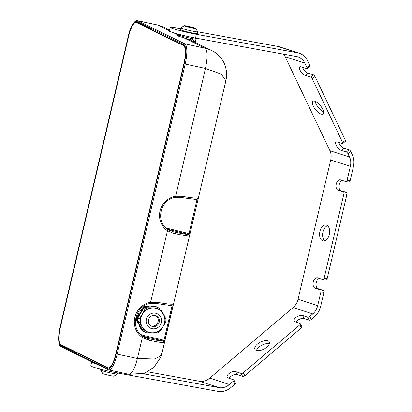 <?xml version="1.0" encoding="UTF-8"?>
<svg xmlns="http://www.w3.org/2000/svg" width="412" height="412" viewBox="0 0 412 412"><rect width="100%" height="100%" fill="white"/><g stroke="black" fill="none" stroke-linecap="round" stroke-linejoin="round"><path stroke-width="0.62" d="M211.572 50.449L205.063 48.204L183.551 37.672L190.246 40.01L211.572 50.449C218.412 53.884 223.041 59.225 225.462 66.471L226.461 71.204C226.832 73.933 226.646 77.096 225.9 80.69L221.213 74.109L205.454 68.438L175.363 197.425C160.392 199.084 155.072 221.79 167.823 229.391L172.911 231.647C181.764 233.671 186.914 234.567 188.356 234.34L189.02 233.589L168.395 228.516L168.39 229.433L172.911 231.647L173.169 233.161C182.423 235.267 187.81 236.2 189.319 235.952L189.994 233.733L189.02 233.589L196.957 199.763L196.668 198.919M225.9 80.69L162.065 352.863L159.624 356.596L154.397 358.981L137.423 358.492L117.157 354.124L185.189 64.071L205.454 68.438C207.741 57.386 207.612 50.64 205.063 48.204L184.797 43.837A18.499 4.99 102.2 0 1 185.189 64.071L184.19 63.798A17.659 4.764 -77.8 0 0 183.814 44.486A0.839 0.809 -63.9 0 1 184.797 43.837L137.675 20.76L157.935 25.127L164.615 27.455L157.621 25.019L169.394 30.74M194.871 42.421C195.87 42.287 194.382 40.901 190.401 38.254L184.298 36.822L183.551 37.672A10.259 0.659 -166.8 0 1 177.608 35.829A10.259 0.659 -166.8 0 1 178.154 35.504M195.206 42.436L196.004 39.027A8.765 0.561 13.2 0 1 190.401 38.254L190.246 40.01M192.806 198.991L197.93 199.908L198.239 197.92C196.678 198.383 191.204 197.837 181.816 196.282L175.471 196.261A18.988 18.241 116.1 0 0 160.026 211.006A18.988 18.241 116.1 0 0 167.406 230.668L173.169 233.161M167.813 229.381L150.607 302.279A19.452 18.689 116.1 0 0 134.837 317.369A19.452 18.689 116.1 0 0 142.351 337.479L142.779 336.202C129.754 328.385 135.193 305.184 150.498 303.438L150.607 302.279L157.317 302.31C166.484 303.912 171.825 304.499 173.339 304.071L164.295 342.63C162.812 342.908 157.533 342.063 148.454 340.101L142.351 337.479L137.423 358.492C134.59 369.276 131.649 374.518 128.601 374.209M184.298 36.822A8.765 0.561 -166.8 0 1 179.22 35.247A8.765 0.561 -166.8 0 1 178.947 35.01A8.765 0.561 -166.8 0 1 179.874 34.989M181.816 196.282L180.95 197.379L175.311 197.415M175.363 197.425L180.95 197.379M198.239 197.92L197.42 198.862M189.319 235.952L188.356 234.34L168.39 229.433A17.644 16.949 116.1 0 1 167.555 229.201M167.833 229.396L169.775 230.524M150.447 303.433L156.426 303.402L150.498 303.438M156.426 303.402L157.317 302.31M172.504 305.019L173.339 304.071M171.758 305.071L172.056 305.92L173.03 306.065M164.295 342.63L163.327 341.012L164.002 340.255L164.975 340.4M142.598 336.079A18.107 17.397 116.1 0 0 143.675 336.372L163.327 341.012C161.906 341.275 156.859 340.461 148.176 338.576L148.454 340.101M140.523 334.353A17.263 16.588 116.1 0 0 143.67 335.456L143.675 336.372L148.176 338.576L144.823 337.397L142.789 336.213M128.477 36.514A16.82 4.537 -77.8 0 1 136.207 22.119A16.82 4.537 -77.8 0 1 136.496 22.222L183.623 45.299A16.82 4.537 -77.8 0 1 183.979 63.695L115.947 353.748A16.82 4.537 -77.8 0 1 108.212 368.137A16.82 4.537 -77.8 0 1 107.923 368.04L60.801 344.957A16.82 4.537 -77.8 0 1 60.446 326.567L128.565 36.529M196.004 39.027A8.765 0.561 13.2 0 0 195.721 38.805A8.765 0.561 13.2 0 0 195.381 38.656M155.793 315.638A5.68 5.459 -63.9 0 1 150.828 325.779M157.93 324.635A5.68 5.459 -63.9 0 1 151.358 326.077A5.68 5.459 -63.9 0 1 149.783 317.317A5.68 5.459 -63.9 0 1 156.354 315.87A5.68 5.459 -63.9 0 1 157.93 324.635M149.19 332.412A12.525 12.036 -63.9 0 1 143.711 312.337A12.525 12.036 -63.9 0 1 160.031 310.277C165.835 315.757 166.427 321.829 161.808 328.488C158.321 332.237 154.114 333.545 149.19 332.412M163.476 326.016L164.079 325.001A12.782 12.283 -63.9 0 0 164.362 315.798L162.585 312.461A12.782 12.283 -63.9 0 0 154.953 307.862L147.275 307.754L145.853 307.053A13.879 13.338 116.1 0 0 143.572 308.382L137.701 318.27A13.879 13.338 116.1 0 0 137.618 320.922L142.887 330.805A13.879 13.338 116.1 0 0 144.931 332.057L146.353 332.757A13.879 13.338 -63.9 0 1 144.308 331.506L142.887 330.805M162.73 327.277L162.101 328.338A12.782 12.283 -63.9 0 1 161.854 328.632A12.782 12.283 -63.9 0 1 154.186 332.942L150.426 332.942A12.782 12.283 -63.9 0 1 142.794 328.343L141.017 325.006A12.782 12.283 -63.9 0 1 141.301 315.808L143.283 312.471A12.782 12.283 -63.9 0 1 143.53 312.172A12.782 12.283 -63.9 0 1 151.194 307.867M148.953 306.379L144.761 306.523A13.879 13.338 116.1 0 0 142.48 307.852L139.833 311.688M144.581 331.881L144.571 331.881A13.879 13.338 -63.9 0 1 144.416 331.804A13.879 13.338 -63.9 0 1 142.372 330.553L137.103 320.67A13.879 13.338 -63.9 0 1 137.186 318.018L143.052 308.13A13.879 13.338 -63.9 0 1 145.338 306.801L156.467 306.801A13.879 13.338 -63.9 0 1 156.627 306.873L156.05 306.595A13.879 13.338 116.1 0 0 155.896 306.518L151.132 306.379M138.684 313.62L136.614 317.734A13.879 13.338 116.1 0 0 136.532 320.392L138.365 324.223M139.39 326.16L141.795 330.275A13.879 13.338 116.1 0 0 143.84 331.526L144.416 331.804M156.467 306.801L155.896 306.518M156.627 306.873A13.879 13.338 -63.9 0 1 156.972 307.053L145.853 307.053M145.338 306.801L144.761 306.523M143.052 308.13L142.48 307.852M137.103 320.67L136.532 320.392M137.186 318.018L136.614 317.734M142.372 330.553L141.795 330.275M158.563 307.826L157.142 307.125A13.879 13.338 116.1 0 0 156.982 307.053L158.409 307.749A13.879 13.338 -63.9 0 1 158.563 307.826A13.879 13.338 -63.9 0 1 160.608 309.077L162.585 312.461M164.362 315.798L165.871 318.96A13.879 13.338 -63.9 0 1 165.794 321.612L164.079 325.001M143.283 312.471L144.993 309.082A13.879 13.338 -63.9 0 1 147.275 307.754M144.993 309.082L143.572 308.382M141.017 325.006L139.045 321.623L137.618 320.922M139.045 321.623A13.879 13.338 -63.9 0 1 139.127 318.965L137.701 318.27M150.426 332.942L146.512 332.829A13.879 13.338 -63.9 0 1 146.353 332.757M162.101 328.338L159.923 331.5A13.879 13.338 -63.9 0 1 157.642 332.829L154.186 332.942M154.953 307.862L158.409 307.749M141.301 315.808L139.127 318.965M142.794 328.343L144.308 331.506M137.752 22.835L184.123 45.691L137.211 22.722A16.485 4.444 -77.8 0 0 136.928 22.619L136.14 22.449A16.485 4.444 -77.8 0 0 128.559 36.555L60.528 326.608A16.485 4.444 -77.8 0 0 60.878 344.633L108.001 367.71A16.485 4.444 -77.8 0 0 108.284 367.808A16.485 4.444 -77.8 0 0 115.865 353.707L183.896 63.654A16.485 4.444 -77.8 0 0 183.546 45.629L136.423 22.547A16.485 4.444 -77.8 0 0 136.14 22.449M108.794 367.88A16.485 4.444 -77.8 0 0 109.077 367.978A16.485 4.444 -77.8 0 0 109.175 367.998L109.077 367.978A16.485 4.444 -77.8 0 0 109.175 367.998M136.423 22.547L137.211 22.722A16.485 4.444 -77.8 0 0 136.928 22.619L137.613 22.768M92.195 361.963A16.82 1.082 13.2 0 0 91.675 362.107L90.795 365.861A16.82 1.082 13.2 0 0 94.054 367.308A16.82 1.082 13.2 0 0 116.982 372.886L218.283 391.4A20.183 15.939 108 0 0 230.931 387.517L234.928 384.133A1.684 0.814 152.8 0 0 235.443 383.047L233.892 380.034A1.684 0.814 152.8 0 1 233.377 381.121L234.928 384.133M233.892 380.034A1.684 0.814 152.8 0 0 233.594 379.802L228.088 377.948A5.33 2.57 152.8 0 1 227.141 377.207A5.33 2.57 152.8 0 1 229.7 373.066A5.33 2.57 152.8 0 1 235.669 371.593L241.108 373.421A1.684 0.814 152.8 0 0 243.286 372.736L244.836 375.749L301.404 327.859A1.684 0.814 152.8 0 0 301.919 326.773L300.369 323.76A1.684 0.814 152.8 0 1 299.854 324.847L301.404 327.859M244.836 375.749A1.684 0.814 152.8 0 1 242.658 376.434L237.219 374.606L235.669 371.593M228.995 378.252A5.33 2.57 152.8 0 1 237.219 374.606M300.369 323.76A1.684 0.814 152.8 0 0 300.07 323.528L295.038 321.834A5.33 2.57 152.8 0 1 294.091 321.092A5.33 2.57 152.8 0 1 296.65 316.952A5.33 2.57 152.8 0 1 302.619 315.479L307.579 317.147A1.684 0.814 152.8 0 0 309.757 316.462L311.307 319.475L314.31 316.936A16.82 13.282 108 0 0 320.696 306.219L323.945 292.35L320.933 291.799A1.684 1.025 -79.6 0 0 320.335 289.847L315.17 288.173L318.188 288.724A5.33 3.25 100.4 0 1 316.112 283.569A5.33 3.25 100.4 0 1 319.326 278.378M311.307 319.475A1.684 0.814 152.8 0 1 309.129 320.16L304.169 318.491L302.619 315.479M295.945 322.138A5.33 2.57 152.8 0 1 304.169 318.491M256.444 350.463A8.075 3.893 152.8 0 1 261.903 345.179A8.075 3.893 152.8 0 1 269.376 343.809M345.895 181.584L348.748 182.104A1.684 1.025 100.4 0 0 348.83 182.125A1.684 1.025 100.4 0 0 350.112 180.791L353.367 166.917A16.82 13.282 108 0 0 352.327 154.845L350.715 151.462A1.684 0.659 51.3 0 0 349.088 149.803L344.102 148.238A5.33 2.096 -128.7 0 1 338.7 142.418M299.292 53.251L279.66 46.886A20.183 15.939 108 0 0 278.064 46.484L297.691 52.844A20.183 15.939 108 0 1 299.292 53.251A20.183 15.939 108 0 1 307.553 60.837L309.7 65.348A1.684 0.659 51.3 0 1 309.767 66.342L306.992 68.562A1.684 0.659 51.3 0 1 306.59 68.593L301.054 66.857A5.33 2.096 -128.7 0 0 299.771 66.95A5.33 2.096 -128.7 0 0 300.652 71.281A5.33 2.096 -128.7 0 0 305.153 75.36L310.612 77.075A1.684 0.659 51.3 0 1 312.239 78.738L342.619 142.516A1.684 0.659 51.3 0 1 342.686 143.515A1.684 0.659 51.3 0 1 342.284 143.541L337.227 141.955A5.33 2.096 -128.7 0 0 335.95 142.047A5.33 2.096 -128.7 0 0 336.825 146.384A5.33 2.096 -128.7 0 0 341.327 150.457L344.102 148.238M180.605 28.67L176.758 27.965A16.82 1.082 13.2 0 0 170.197 27.305A16.82 1.082 13.2 0 0 173.462 28.752A16.82 1.082 13.2 0 0 196.39 34.33L297.691 52.844M170.197 27.305L169.317 31.065A16.82 1.082 13.2 0 0 172.582 32.512A16.82 1.082 13.2 0 0 195.509 38.084L296.81 56.604A16.315 12.885 108 0 1 298.097 56.928A16.315 12.885 108 0 1 304.777 63.062L306.925 67.568A1.684 0.659 51.3 0 1 306.992 68.562M341.327 150.457L346.312 152.023A1.684 0.659 51.3 0 1 347.939 153.686L349.551 157.07A12.952 10.228 108 0 1 350.349 166.366L347.1 180.24A1.684 1.025 -79.6 0 1 345.812 181.574A1.684 1.025 -79.6 0 1 345.735 181.553L340.57 179.879A5.33 3.25 -79.6 0 0 340.312 179.817A5.33 3.25 -79.6 0 0 336.197 184.262A5.33 3.25 -79.6 0 0 338.139 190.236L343.304 191.91A1.684 1.025 -79.6 0 1 343.902 193.861L324.126 278.177A1.684 1.025 -79.6 0 1 322.843 279.511A1.684 1.025 -79.6 0 1 322.761 279.491L317.601 277.817A5.33 3.25 -79.6 0 0 317.343 277.755A5.33 3.25 -79.6 0 0 313.228 282.199A5.33 3.25 -79.6 0 0 315.17 288.173M283.585 54.183A16.315 12.885 108 0 1 285.145 56.701L329.919 150.704L349.551 157.07L329.919 150.71A12.952 10.228 108 0 1 330.723 160.005L350.349 166.366M147.774 371.82L199.532 381.28A16.315 12.885 108 0 0 209.754 378.144L293.133 307.558A12.952 10.228 108 0 0 298.051 299.308L330.723 160.005M309.757 316.462L312.76 313.918A12.952 10.228 108 0 0 317.678 305.668L320.933 291.799M91.675 362.107A16.82 1.082 13.2 0 0 94.94 363.549A16.82 1.082 13.2 0 0 96.305 363.976M184.246 25.729A5.835 0.376 13.2 0 0 184.416 25.894A5.835 0.376 13.2 0 0 190.782 27.666A5.835 0.376 13.2 0 0 195.587 28.387A5.835 0.376 13.2 0 0 195.406 28.263A5.835 0.376 13.2 0 0 189.402 26.579A5.835 0.376 13.2 0 0 184.246 25.729L180.822 27.841A8.698 0.561 13.2 0 0 180.796 27.872A8.698 0.561 13.2 0 0 181.074 28.093A8.698 0.561 13.2 0 0 190.287 30.668A8.698 0.561 13.2 0 0 197.729 31.842A8.698 0.561 13.2 0 0 197.719 31.806L278.064 46.484M143.134 373.746L219.158 387.641A16.315 12.885 108 0 0 229.381 384.504L233.377 381.121M243.286 372.736L299.854 324.847M256.187 350.37A8.075 3.893 152.8 0 1 254.956 349.325A8.075 3.893 152.8 0 1 258.983 342.954A8.075 3.893 152.8 0 1 268.083 340.889A8.075 3.893 152.8 0 1 269.314 341.934A8.075 3.893 152.8 0 1 265.287 348.305A8.075 3.893 152.8 0 1 256.187 350.37M326.464 225.132A8.075 4.923 -79.6 0 0 326.077 225.034A8.075 4.923 -79.6 0 0 319.841 231.765A8.075 4.923 -79.6 0 0 322.787 240.819A8.075 4.923 -79.6 0 0 323.173 240.917A8.075 4.923 -79.6 0 0 329.404 234.181A8.075 4.923 -79.6 0 0 326.464 225.132M322.926 279.521L325.779 280.042A1.684 1.025 100.4 0 0 325.861 280.062A1.684 1.025 100.4 0 0 327.143 278.728L346.919 194.412A1.684 1.025 100.4 0 0 346.322 192.461L341.157 190.787A5.33 3.25 100.4 0 1 339.081 185.632A5.33 3.25 100.4 0 1 342.3 180.441M323.945 292.35A1.684 1.025 100.4 0 0 323.348 290.398L318.188 288.724M324.754 240.799A8.075 4.923 100.4 0 1 322.792 232.641A8.075 4.923 100.4 0 1 327.509 225.704M302.526 67.321A5.33 2.096 -128.7 0 0 307.929 73.14L313.393 74.855A1.684 0.659 51.3 0 1 315.02 76.514L345.395 140.296A1.684 0.659 51.3 0 1 345.467 141.29L342.686 143.515M314.644 101.141A8.075 3.172 -128.7 0 0 312.914 101.337A8.075 3.172 -128.7 0 0 314.341 108.057A8.075 3.172 -128.7 0 0 321.267 114.145A8.075 3.172 -128.7 0 0 322.998 113.949A8.075 3.172 -128.7 0 0 321.571 107.228A8.075 3.172 -128.7 0 0 314.644 101.141M315.17 101.311A8.075 3.172 -128.7 0 0 323.523 111.755M100.729 369.219L100.543 370.022A8.698 0.561 13.2 0 0 100.554 370.064A8.698 0.561 13.2 0 0 100.822 370.244A8.698 0.561 13.2 0 0 109.767 372.757A8.698 0.561 13.2 0 0 117.451 374.029A8.698 0.561 13.2 0 0 117.477 373.998L117.703 373.014M100.554 370.064L102.681 373.483A5.835 0.376 13.2 0 0 102.866 373.602A5.835 0.376 13.2 0 0 108.866 375.291A5.835 0.376 13.2 0 0 114.021 376.141L117.451 374.029M180.796 27.872L180.374 29.669A8.698 0.561 13.2 0 0 180.652 29.891A8.698 0.561 13.2 0 0 189.865 32.466A8.698 0.561 13.2 0 0 197.307 33.64L197.729 31.842M186.93 26.234L193.29 27.769L189.515 27.238L186.533 26.394L186.93 26.234L186.873 26.486M190.308 26.924L190.2 27.377M178.653 35.272L173.776 32.883M197.93 199.908L189.994 233.733M143.67 335.456L164.002 340.255L172.056 305.92L167.617 305.055M157.621 25.019L137.356 20.646A18.499 4.99 102.2 0 1 137.675 20.76A0.839 0.809 -63.9 0 0 136.691 21.403A17.659 4.764 -77.8 0 0 128.266 36.41L128.271 36.38M183.814 44.486L136.691 21.403M60.24 326.438L128.266 36.41M60.234 326.464A17.659 4.764 -77.8 0 0 60.61 345.776A0.839 0.809 116.1 0 0 61.033 346.703L108.155 369.78L128.915 374.323L144.545 373.267L153.733 367.556L160.649 357.338L162.065 352.863M60.61 345.776L107.733 368.853A0.839 0.809 116.1 0 0 108.155 369.78M184.19 63.798L116.158 353.851L117.157 354.124A18.499 4.99 102.2 0 1 108.65 369.95M165.536 227.512A16.799 16.14 116.1 0 0 168.395 228.516M107.733 368.853A17.659 4.764 -77.8 0 0 116.158 353.851M107.923 368.04L108.516 368.163M60.801 344.957L62.13 345.246M159.526 326.077A7.952 7.637 -63.9 0 1 148.65 326.963A7.952 7.637 -63.9 0 1 148.129 315.844A7.952 7.637 -63.9 0 1 159.006 314.959A7.952 7.637 -63.9 0 1 159.526 326.077M184.185 45.763L183.546 45.629M195.278 39.083L196.39 34.33M293.133 307.558L312.76 313.918M298.051 299.308L317.678 305.668M116.982 372.886L117.235 371.804M285.145 56.701L304.777 63.062M209.754 378.144L229.381 384.504M199.532 381.28L219.158 387.641M346.919 194.412L343.902 193.861M327.143 278.728L324.126 278.177M346.322 192.461L343.304 191.91M323.348 290.398L320.335 289.847M307.579 317.147L309.129 320.16M241.108 373.421L242.658 376.434M341.157 190.787L338.139 190.236M350.112 180.791L347.1 180.24M312.239 78.738L315.02 76.514M342.619 142.516L345.395 140.296M310.612 77.075L313.393 74.855M347.939 153.686L350.715 151.462M346.312 152.023L349.088 149.803M306.925 67.568L309.7 65.348M307.929 73.14L305.153 75.36M179.889 34.932L178.36 34.186M169.595 29.891L164.62 27.455M178.015 35.53L178.947 35.01M180.997 197.389C188.892 198.713 194.078 199.269 196.555 199.063L197.446 198.852M172.53 305.009L172.02 305.153C169.765 305.436 164.584 304.859 156.472 303.412M144.823 337.397L142.779 336.202M61.033 346.703C60.322 346.492 59.694 345.524 59.143 343.799C58.205 339.57 58.561 333.787 60.209 326.443L128.24 36.39C130.553 24.184 136.954 18.828 137.356 20.646M109.077 367.978L108.284 367.808M325.861 280.062L322.843 279.511M348.83 182.125L345.812 181.574M179.761 35.473L179.962 34.608M195.587 28.387L197.719 31.806"/></g></svg>
